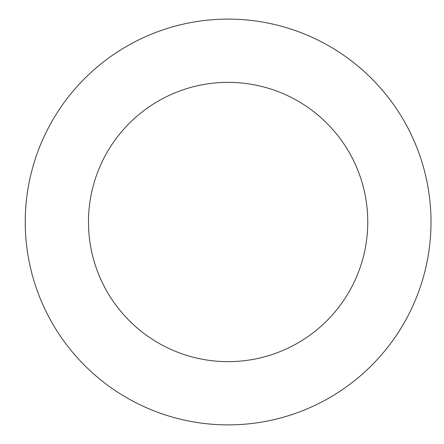 <?xml version="1.0" encoding="UTF-8"?>
<svg xmlns="http://www.w3.org/2000/svg" width="444" height="444" viewBox="0 0 444 444"><rect width="100%" height="100%" fill="white"/><g stroke="black" fill="none" stroke-linecap="round" stroke-linejoin="round"><path stroke-width="0.67" d="M88.467 222A139.649 139.649 0 0 1 297.941 101.06A139.649 139.649 0 0 1 297.941 342.94A139.649 139.649 0 0 1 88.467 222M25.236 222A202.88 202.88 0 0 1 329.559 46.298A202.88 202.88 0 0 1 329.559 397.702A202.88 202.88 0 0 1 25.236 222"/></g></svg>
